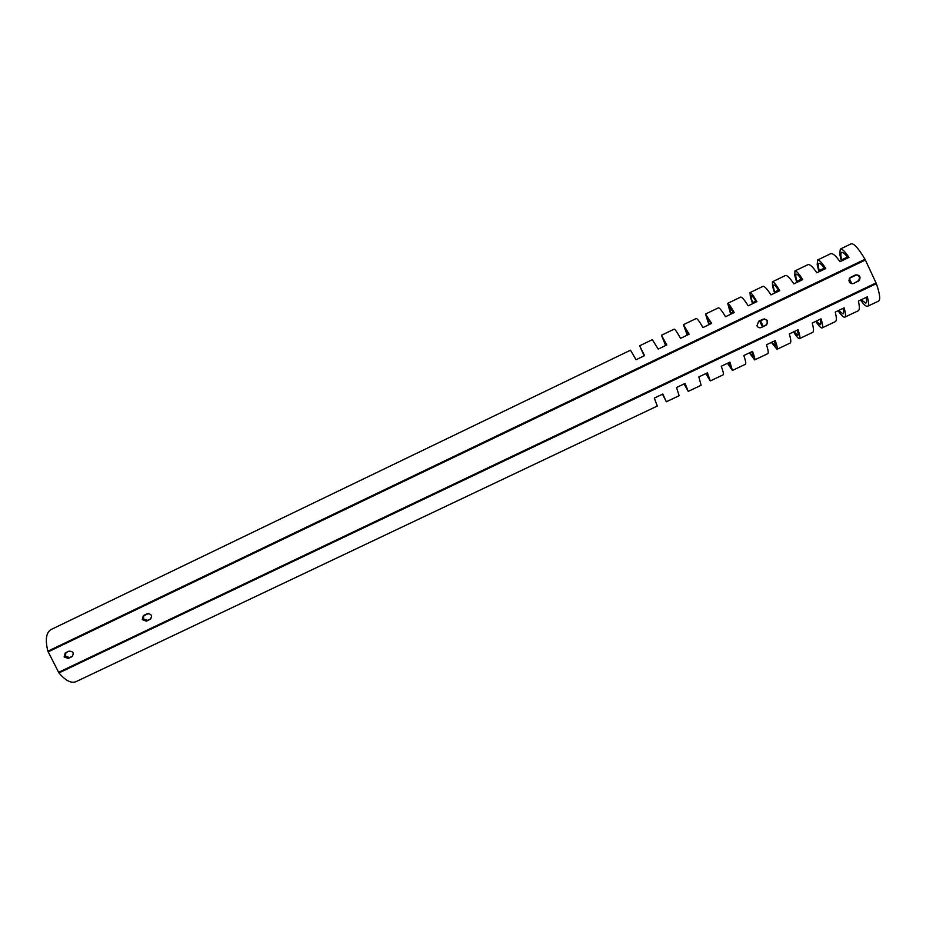 <?xml version="1.0" encoding="UTF-8"?>
<svg xmlns="http://www.w3.org/2000/svg" width="926" height="926" viewBox="0 0 926 926"><rect width="100%" height="100%" fill="white"/><g stroke="black" fill="none" stroke-linecap="round" stroke-linejoin="round"><path stroke-width="1.39" d="M65.908 652.622L65.48 656.094L69.566 657.61L72.668 656.129M64.137 656.951L65.214 652.957L68.964 651.163C73.235 651.279 74.254 653.119 71.996 656.661L68.235 658.467L64.137 656.951M143.854 615.339L143.403 618.857L147.547 620.374L150.926 618.765M142.245 619.621L143.356 615.582L147.199 613.741C151.528 613.845 152.547 615.697 150.255 619.297L146.401 621.149L142.245 619.621M758.66 321.264L756.947 325.859C758.024 327.63 759.552 328.151 761.566 327.434L766.508 324.957C768.649 320.917 767.446 319.019 762.874 319.238L758.66 321.264M850.959 277.117L850.022 277.742L849.188 281.782C850.265 283.576 851.816 284.097 853.865 283.356L859.201 280.578C861.018 276.527 859.698 274.686 855.265 275.057L850.959 277.117M662.507 394.187L666.326 401.768L662.842 394.025L654.312 398.076L657.275 406.063L75.955 681.686C71.198 683.55 65.538 680.633 58.94 672.936L47.863 651.186C45.085 639.75 46.126 632.551 50.999 629.576L630.502 350.202L636.035 359.739L644.554 355.642L639.635 345.803L652.298 339.692L658.224 349.079L666.801 344.958L661.477 335.27L674.209 329.124C675.042 329.193 677.149 332.26 680.541 338.349L689.152 334.205L683.446 324.679L696.236 318.509C697.232 318.498 699.477 321.507 702.973 327.561L711.631 323.405L705.508 314.041L718.379 307.837C719.537 307.745 721.91 310.708 725.521 316.727L734.225 312.548C730.776 306.437 728.6 303.369 727.697 303.346L740.626 297.107C741.946 296.933 744.469 299.839 748.185 305.835L756.924 301.633C753.382 295.556 751.067 292.547 750.002 292.593L763.001 286.331C764.482 286.076 767.145 288.924 770.964 294.885L779.761 290.66C776.092 284.618 773.65 281.654 772.411 281.793L785.48 275.485C787.135 275.149 789.936 277.95 793.86 283.877L802.703 279.629C798.93 273.61 796.348 270.716 794.936 270.924L808.074 264.593C809.903 264.176 812.843 266.919 816.882 272.811L825.772 268.54C821.894 262.556 819.163 259.72 817.589 260.009L830.784 253.643C832.798 253.145 835.877 255.831 840.021 261.688L848.957 257.393C844.975 251.444 842.104 248.666 840.345 249.036L851.144 243.827C853.876 243.202 858.506 248.353 865.034 259.28L876.378 283.669C879.874 293.924 880.591 299.758 878.543 301.158L867.245 306.402C865.879 306.425 863.634 304.307 860.532 300.07M666.326 401.768L679.14 395.691L676.512 387.519L685.09 383.445L688.25 391.385L684.071 383.931M688.25 391.385L701.121 385.274L698.841 376.917L707.452 372.819L710.277 380.933L705.739 373.629M710.277 380.933L723.218 374.798C723.843 374.382 723.194 371.523 721.285 366.245L729.943 362.135L732.408 370.446L727.523 363.281M732.408 370.446L745.418 364.277C746.182 363.779 745.662 360.874 743.833 355.526L752.537 351.394C754.516 356.672 755.222 359.508 754.667 359.89L749.412 352.887M754.667 359.89L767.747 353.686C768.649 353.142 768.233 350.155 766.508 344.761L775.259 340.594C777.134 345.93 777.724 348.836 777.03 349.287L771.404 342.423M777.03 349.287L790.179 343.048C791.221 342.435 790.931 339.391 789.299 333.927L798.096 329.749C799.867 335.143 800.342 338.106 799.52 338.627L799.231 338.661C798.224 338.499 796.314 336.254 793.524 331.925M799.52 338.627L812.727 332.365C813.908 331.67 813.734 328.568 812.206 323.035L821.049 318.833C822.728 324.297 823.087 327.329 822.114 327.908L821.779 327.966C820.656 327.862 818.642 325.663 815.748 321.357M822.114 327.908L835.391 321.611C836.722 320.859 836.664 317.687 835.24 312.097L844.13 307.872C845.704 313.393 845.947 316.484 844.825 317.143L844.454 317.213C843.204 317.167 841.086 315.014 838.076 310.742M844.825 317.143L858.182 310.812C859.652 309.99 859.722 306.749 858.39 301.089L867.326 296.852C868.808 302.443 868.924 305.592 867.662 306.321M861.18 299.769L865.822 303.115C866.713 302.698 866.829 300.8 866.157 297.396M662.53 394.163L664.764 398.527L662.784 394.048M684.164 383.885L686.652 388.144L684.916 383.526M705.901 373.56L708.656 377.704L707.163 372.958M727.743 363.177L730.764 367.217L729.526 362.332M749.701 352.737L752.988 356.66L752.005 351.649M771.775 342.25L775.317 346.069L774.599 340.907M793.952 331.716L797.772 335.409C798.374 335.131 798.224 333.372 797.309 330.119M816.246 321.114L820.332 324.702C821.038 324.378 820.968 322.572 820.147 319.273M838.655 310.465L843.019 313.937C843.817 313.567 843.841 311.715 843.088 308.358M818.978 271.804L817.195 264.79L817.589 260.009M796.742 282.488L794.809 275.566L794.936 270.924M774.622 293.125L772.539 286.296L772.411 281.793M762.341 326.809L759.633 320.79M752.606 303.705L750.384 296.968L750.002 292.593M730.707 314.238L727.697 303.346M708.911 324.713L705.508 314.041M687.219 335.131L683.446 324.679M665.644 345.502L661.477 335.27M644.172 355.827L639.635 345.803M759.864 320.685L762.573 326.704M824.869 268.98C822.01 264.859 820.008 262.961 818.873 263.285C817.971 264.084 818.098 266.514 819.244 270.577L819.51 271.549M801.904 280.011C799.15 275.867 797.263 273.922 796.244 274.177C795.469 274.918 795.7 277.302 796.927 281.307L797.217 282.268M779.067 290.984C776.405 286.805 774.622 284.826 773.742 285.023C773.094 285.694 773.418 288.021 774.715 291.991L775.027 292.929M756.357 301.911C753.776 297.697 752.109 295.672 751.356 295.811C750.824 296.424 751.252 298.693 752.618 302.617L752.942 303.543M733.751 312.768L729.075 306.541L730.973 314.099M711.272 323.579L706.908 317.213L709.119 324.609M688.898 334.332L684.858 327.827L687.37 335.062M666.639 345.028L662.923 338.395L665.736 345.467M644.508 355.665L641.093 348.905L644.207 355.815M760.396 320.431L763.209 326.392M762.989 326.496L760.188 320.535M841.329 261.063L839.697 253.956L840.345 249.036M848.876 280.161L850.056 282.916M847.95 257.879C844.987 253.793 842.88 251.953 841.607 252.335C840.577 253.203 840.6 255.68 841.676 259.801L841.931 260.773M849.373 278.564L851.746 283.68M851.214 283.553L849.119 279.062M764.112 318.903C767.48 320.014 768.105 322.028 766.01 324.945L761.566 327.434M855.844 274.837C859.409 275.554 860.277 277.511 858.437 280.694L853.865 283.356M58.94 672.936L876.378 283.669M819.244 270.577L824.29 268.158M796.927 281.307L801.349 279.189M774.715 291.991L778.534 290.151M752.618 302.617L755.836 301.066M730.637 313.185L733.253 311.923M708.76 323.695L710.786 322.723M686.999 334.159L688.435 333.476M665.343 344.576L666.199 344.159M760.582 320.79L764.448 318.938M849.119 280.717L849.755 280.416M841.676 259.801L847.348 257.069M849.605 278.217L856.619 274.86M143.403 615.975L148.658 613.463M58.558 672.334L876.077 282.939M48.129 651.869L865.416 259.998M47.863 651.186L865.034 259.28M858.17 281.296L857.418 281.411M150.047 619.401L150.764 618.915M146.401 621.149L147.547 620.374M71.811 656.765L72.413 656.372M68.235 658.467L69.566 657.61M859.201 280.578L858.437 280.694"/></g></svg>
